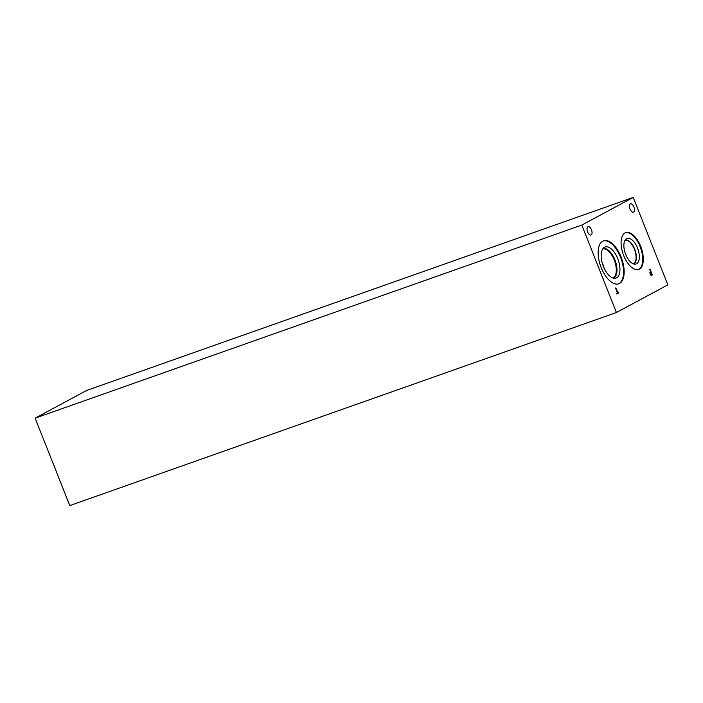 <?xml version="1.0" encoding="UTF-8"?>
<svg xmlns="http://www.w3.org/2000/svg" width="703" height="703" viewBox="0 0 703 703"><rect width="100%" height="100%" fill="white"/><g stroke="black" fill="none" stroke-linecap="round" stroke-linejoin="round"><path stroke-width="1.05" d="M615.52 288.081L617.77 292.712L618.631 292.246L618.886 292.896L616.821 294.003L616.566 293.362L617.427 292.896L615.52 288.081M618.886 292.896L616.821 294.003M618.605 292.263L618.86 292.905M617.77 292.712L615.837 287.905M650.222 273.028L650.916 274.645L651.734 274.46L650.873 272.281L650.372 273.924L651.453 274.609M650.873 272.281L650.196 273.036M650.873 275.268L649.792 272.799L650.626 271.657L649.827 269.618L652.331 274.899L650.846 275.286M652.331 274.899L651.655 275.26M650.134 269.451L652.296 274.917M633.227 197.411L581.794 225.083L616.417 312.519L69.773 505.589L35.15 418.153L86.583 390.481L633.227 197.411L667.85 284.847L616.417 312.519M587.62 231.893A4.42 2.171 -109.5 0 1 588.077 226.691A4.42 2.171 -109.5 0 1 591.478 229.819A4.42 2.171 -109.5 0 1 591.021 235.022A4.42 2.171 -109.5 0 1 587.62 231.893M630.046 209.072A4.42 2.171 -109.5 0 1 630.503 203.87A4.42 2.171 -109.5 0 1 633.904 206.998A4.42 2.171 -109.5 0 1 633.438 212.201A4.42 2.171 -109.5 0 1 630.046 209.072M625.037 232.913A19.499 9.578 -109.5 0 1 625.705 232.614A19.499 9.578 -109.5 0 1 640.978 247.113A19.499 9.578 -109.5 0 1 639.361 269.082A19.499 9.578 -109.5 0 1 638.693 269.381A19.499 9.578 -109.5 0 1 623.42 254.881A19.499 9.578 -109.5 0 1 625.037 232.913M601.206 267.676A22.786 11.195 -109.5 0 1 603.561 240.839A22.786 11.195 -109.5 0 1 621.101 256.973A22.786 11.195 -109.5 0 1 618.737 283.801A22.786 11.195 -109.5 0 1 601.206 267.676M604.097 268.115A15.466 7.601 70.5 0 0 602.787 264.029A15.466 7.601 70.5 0 0 602.023 262.245M602.752 248.915A15.466 7.601 -109.5 0 1 614.229 259.987A15.466 7.601 -109.5 0 1 613.042 278.028M613.385 278.133A15.651 7.689 70.5 0 0 614.879 259.741A15.651 7.689 70.5 0 0 602.963 248.616A15.659 7.689 -109.5 0 1 614.888 259.741A15.659 7.689 -109.5 0 1 613.394 278.133A15.659 7.689 70.5 0 0 614.879 259.741A15.659 7.689 70.5 0 0 602.963 248.607M617.735 258.669A16.468 8.093 70.5 0 0 605.063 247.008A16.468 8.093 70.5 0 0 602.919 265.224A16.468 8.093 70.5 0 0 616.039 278.063A16.468 8.093 70.5 0 0 617.735 258.669M618.438 283.907A22.786 11.195 70.5 0 0 620.494 257.184A22.786 11.195 70.5 0 0 603.262 240.953M616.039 278.063A16.468 8.093 70.5 0 0 617.744 258.669A16.468 8.093 70.5 0 0 605.063 247.008M625.037 240.259A12.522 6.151 -109.5 0 1 634.405 249.205A12.522 6.151 -109.5 0 1 633.535 263.766A12.522 6.151 -109.5 0 1 633.368 263.853M625.406 232.728A19.499 9.578 -109.5 0 1 640.486 247.623A19.499 9.578 -109.5 0 1 638.763 269.302A19.499 9.578 -109.5 0 1 638.386 269.477M626.628 238.651A13.533 6.652 -109.5 0 1 637.507 248.027A13.533 6.652 -109.5 0 1 636.567 263.766A13.533 6.652 -109.5 0 1 635.108 264.161A13.533 6.652 -109.5 0 1 625.327 253.423A13.533 6.652 -109.5 0 1 626.197 238.923A13.533 6.652 -109.5 0 1 626.628 238.651M625.204 239.995A12.724 6.248 -109.5 0 1 634.958 249.881A12.724 6.248 -109.5 0 1 633.781 263.889A12.724 6.248 -109.5 0 1 633.667 263.95A12.724 6.248 -109.5 0 0 633.772 263.897A12.724 6.248 -109.5 0 0 634.958 249.89A12.724 6.248 -109.5 0 0 625.204 239.995M581.794 225.083L35.15 418.153"/></g></svg>
